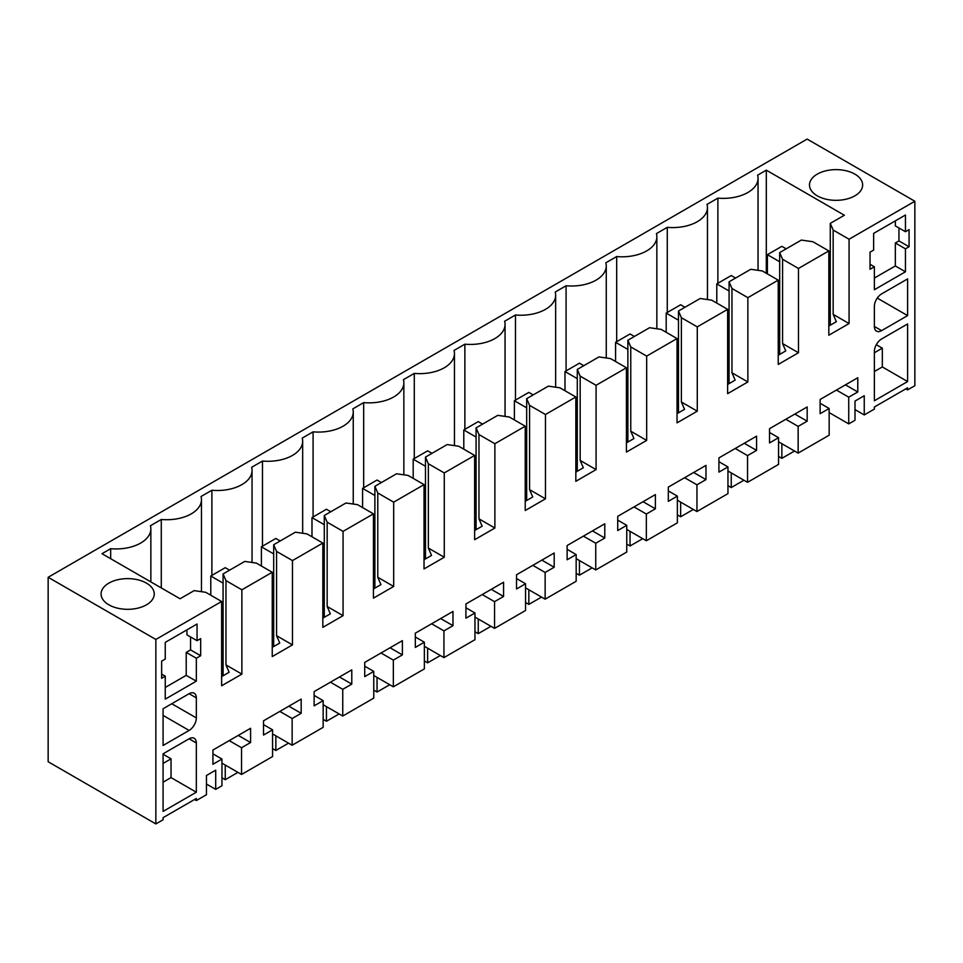 <?xml version="1.0" encoding="UTF-8"?>
<svg xmlns="http://www.w3.org/2000/svg" width="963" height="963" viewBox="0 0 963 963"><rect width="100%" height="100%" fill="white"/><g stroke="black" fill="none" stroke-linecap="round" stroke-linejoin="round"><path stroke-width="1.44" d="M155.85 823.919L163.084 819.754L163.084 817.659L196.332 798.471L196.332 800.554L206.455 794.716L206.455 775.516L215.7 770.171L215.7 789.371L221.959 785.76L221.959 759.049L212.931 764.261L212.931 750.033L250.585 728.293L250.585 742.521L241.544 747.745L241.544 774.457L272.565 756.545L272.565 729.834L263.525 735.046L263.525 720.818L301.178 699.078L301.178 713.306L292.15 718.53L292.15 745.242L323.159 727.33L323.159 700.619L314.131 705.843L314.131 691.615L351.784 669.863L351.784 684.103L342.744 689.315L342.744 716.027L373.764 698.115L373.764 671.404L364.724 676.628L364.724 662.4L402.378 640.66L402.378 654.888L393.349 660.1L393.349 686.812L424.358 668.9L424.358 642.201L415.33 647.413L415.33 633.185L452.983 611.445L452.983 625.673L443.943 630.885L443.943 657.597L474.964 639.697L474.964 612.986L465.923 618.198L465.923 603.97L503.577 582.23L503.577 596.458L494.549 601.67L494.549 628.382L525.557 610.482L525.557 583.771L516.529 588.983L516.529 574.755L554.182 553.015L554.182 567.243L545.142 572.455L545.142 599.167L576.163 581.267L576.163 554.556L567.123 559.768L567.123 545.539L604.776 523.8L604.776 538.028L595.748 543.252L595.748 569.952L626.757 552.052L626.757 525.341L617.728 530.553L617.728 516.324L655.382 494.585L655.382 508.813L646.342 514.037L646.342 540.749L677.362 522.837L677.362 496.126L668.322 501.35L668.322 487.109L705.975 465.37L705.975 479.598L696.947 484.822L696.947 511.534L727.956 493.622L727.956 466.911L718.928 472.135L718.928 457.906L756.581 436.155L756.581 450.395L747.541 455.607L747.541 482.319L778.561 464.407L778.561 437.696L769.521 442.92L769.521 428.691L807.175 406.952L807.175 421.18L798.146 426.392L798.146 453.104L829.155 435.192L829.155 408.493L820.127 413.705L820.127 399.476L857.78 377.737L857.78 391.965L848.74 397.177L848.74 423.889L855 420.277L855 401.077L864.244 395.733L864.244 414.933L874.368 409.094L874.368 407.012L907.615 387.812L907.615 389.895L914.85 385.718L914.85 201.255L807.15 139.081L48.15 577.282L48.15 761.745L155.85 823.919L155.85 639.456L48.15 577.282M155.85 639.456L221.634 601.478L205.733 592.305L194.165 590.632L180.069 598.769L102.006 553.701L110.685 548.693A34.752 20.067 0 0 0 150.854 528.868A34.752 20.067 0 0 0 150.433 525.738L161.278 519.478A34.752 20.067 0 0 0 201.46 499.653A34.752 20.067 0 0 0 201.026 496.523L211.884 490.263A34.752 20.067 0 0 0 252.053 470.438A34.752 20.067 0 0 0 251.632 467.308L262.478 461.048A34.752 20.067 0 0 0 302.659 441.223A34.752 20.067 0 0 0 302.226 438.093L313.083 431.833A34.752 20.067 0 0 0 353.252 412.008A34.752 20.067 0 0 0 352.831 408.89L363.677 402.618A34.752 20.067 0 0 0 403.858 382.805A34.752 20.067 0 0 0 403.425 379.675L414.283 373.403A34.752 20.067 0 0 0 454.452 353.59A34.752 20.067 0 0 0 454.03 350.46L464.876 344.188A34.752 20.067 0 0 0 505.057 324.375A34.752 20.067 0 0 0 504.624 321.245L515.482 314.985A34.752 20.067 0 0 0 555.651 295.16A34.752 20.067 0 0 0 555.23 292.03L566.075 285.77A34.752 20.067 0 0 0 606.257 265.944A34.752 20.067 0 0 0 605.823 262.815L616.681 256.555A34.752 20.067 0 0 0 656.85 236.729A34.752 20.067 0 0 0 656.429 233.6L667.275 227.34A34.752 20.067 0 0 0 707.456 207.514A34.752 20.067 0 0 0 707.023 204.385L717.88 198.125A34.752 20.067 0 0 0 758.05 178.299A34.752 20.067 0 0 0 757.628 175.182L766.307 170.162L766.307 273.251M914.85 201.255L849.065 239.233L833.164 230.049L830.275 223.38L844.37 215.243L766.307 170.162M854.855 195.838A26.579 15.348 0 0 0 862.643 184.98A26.579 15.348 0 0 0 846.236 170.8A26.579 15.348 0 0 0 817.262 174.134A26.579 15.348 0 0 0 809.486 184.98A26.579 15.348 0 0 0 825.893 199.16A26.579 15.348 0 0 0 854.855 195.838M108.867 583.121A26.579 15.348 0 0 0 101.079 593.966A26.579 15.348 0 0 0 117.498 608.147A26.579 15.348 0 0 0 146.46 604.824A26.579 15.348 0 0 0 154.249 593.966A26.579 15.348 0 0 0 137.829 579.798A26.579 15.348 0 0 0 108.867 583.121M849.065 239.233L849.065 323.544L828.83 335.22L828.83 250.922L798.471 268.448L798.471 352.747L778.236 364.435L778.236 280.137L747.866 297.663L747.866 381.962L727.631 393.65L727.631 309.352L697.272 326.878L697.272 411.177L677.037 422.865L677.037 338.567L646.667 356.093L646.667 440.392L626.432 452.08L626.432 367.77L611.252 376.533L596.073 385.308L596.073 469.607L575.838 481.295L575.838 396.985L545.467 414.511L545.467 498.822L525.232 510.51L525.232 426.2L494.874 443.726L494.874 528.037L474.639 539.713L474.639 455.415L444.268 472.941L444.268 557.252L424.033 568.928L424.033 484.63L393.674 502.156L393.674 586.455L373.439 598.143L373.439 513.845L343.069 531.371L343.069 615.67L322.834 627.358L322.834 543.06L292.475 560.586L292.475 644.885L272.24 656.573L272.24 572.275L241.869 589.801L241.869 674.1L221.634 685.788L221.634 601.478M905.449 248.839L909.072 246.745L909.072 229.639L905.449 231.722L905.449 215.026L873.646 233.395L873.646 250.091L870.034 252.174L870.034 269.279L874.368 266.775L874.368 289.731L905.449 271.795L905.449 248.839L895.337 242.989L898.948 240.906L898.948 227.966M196.332 681.19L165.251 699.138L165.251 676.182L161.64 678.277L161.64 661.16L165.251 659.077L165.251 642.381L197.054 624.024L197.054 640.708L200.677 638.625L200.677 655.731L196.332 658.247L196.332 681.19L186.22 675.352L186.22 652.396L196.332 658.247M196.332 717.917L196.332 697.886A10.22 5.898 120 0 0 194.213 693.204A10.22 5.898 120 0 0 189.109 693.709L163.084 708.744L163.084 745.47L189.109 730.436A10.22 5.898 120 0 0 196.332 717.917L171.763 703.736M907.615 381.553L907.615 323.953L881.602 338.976A10.22 5.898 120 0 0 874.368 351.495L874.368 400.752L907.615 381.553L882.325 366.939L882.325 348.161L876.306 344.694M907.615 315.611L907.615 278.885L881.602 293.908A10.22 5.898 120 0 0 874.368 306.427L874.368 326.457A10.22 5.898 120 0 0 876.486 331.14A10.22 5.898 120 0 0 881.602 330.634L907.615 315.611L877.257 298.085M196.332 792.212L196.332 742.967A10.22 5.898 120 0 0 194.213 738.284A10.22 5.898 120 0 0 189.109 738.79L163.084 753.812L163.084 811.4L196.332 792.212L171.041 777.598L171.041 758.82L163.084 754.234M907.615 389.895L905.81 388.847M196.332 800.554L194.526 799.507M864.244 414.933L855 409.6M161.278 519.478L161.278 587.924M211.884 490.263L211.884 575.393M262.478 461.048L262.478 546.19M313.083 431.833L313.083 516.975M363.677 402.618L363.677 487.76M414.283 373.403L414.283 458.544M464.876 344.188L464.876 429.329M515.482 314.985L515.482 400.114M566.075 285.77L566.075 370.899M616.681 256.555L616.681 341.684M667.275 227.34L667.275 312.481M717.88 198.125L717.88 283.266M830.275 223.38L830.275 325.193M833.164 230.049L833.164 314.359L836.341 321.69L828.83 326.036M849.065 323.544L833.164 314.359M110.685 548.693L110.685 558.709M241.544 774.457L221.959 763.141M272.565 729.834L263.525 724.621M301.178 713.306L288.864 706.192M292.15 718.53L279.824 711.416M292.15 745.242L272.565 733.926M323.159 700.619L314.131 695.406M351.784 684.103L339.458 676.977M342.744 689.315L330.429 682.201M342.744 716.027L323.159 704.711M373.764 671.404L364.724 666.191M402.378 654.888L390.063 647.774M393.349 660.1L381.023 652.986M393.349 686.812L373.764 675.508M424.358 642.201L415.33 636.976M452.983 625.673L440.657 618.559M443.943 630.885L431.629 623.771M443.943 657.597L424.358 646.293M474.964 612.986L465.923 607.761M503.577 596.458L491.262 589.344M494.549 601.67L482.222 594.556M494.549 628.382L474.964 617.078M525.557 583.771L516.529 578.546M554.182 567.243L541.856 560.129M545.142 572.455L532.828 565.341M545.142 599.167L525.557 587.863M576.163 554.556L567.123 549.343M604.776 538.028L592.462 530.914M595.748 543.252L583.422 536.138M595.748 569.952L576.163 558.648M626.757 525.341L617.728 520.128M655.382 508.813L643.055 501.699M646.342 514.037L634.027 506.923M646.342 540.749L626.757 529.433M677.362 496.126L668.322 490.913M705.975 479.598L693.661 472.484M696.947 484.822L684.621 477.708M696.947 511.534L677.362 500.218M727.956 466.911L718.928 461.698M756.581 450.395L744.255 443.281M747.541 455.607L735.226 448.493M747.541 482.319L727.956 471.003M778.561 437.696L769.521 432.483M807.175 421.18L794.86 414.066M798.146 426.392L785.82 419.278M798.146 453.104L778.561 441.8M829.155 408.493L820.127 403.268M857.78 391.965L845.454 384.851M848.74 397.177L836.426 390.063M848.74 423.889L829.155 412.585M828.83 250.922L812.928 241.737L801.36 240.076L779.681 252.595L779.681 354.408M798.471 268.448L782.57 259.264L779.681 252.595M782.57 259.264L782.57 343.574L785.748 350.905L778.236 355.251M798.471 352.747L782.57 343.574M778.236 280.137L762.323 270.952L750.767 269.279L729.075 281.798L729.075 383.623M747.866 297.663L731.964 288.479L729.075 281.798M731.964 288.479L731.964 372.789L735.142 380.12L727.631 384.454M747.866 381.962L731.964 372.789M727.631 309.352L711.729 300.167L700.161 298.494L678.482 311.013L678.482 412.838M697.272 326.878L681.371 317.694L678.482 311.013M681.371 317.694L681.371 401.992L684.549 409.335L677.037 413.669M697.272 411.177L681.371 401.992M677.037 338.567L661.124 329.382L649.568 327.709L627.876 340.228L627.876 442.053M646.667 356.093L630.765 346.909L627.876 340.228M630.765 346.909L630.765 431.207L633.943 438.55L626.432 442.884M646.667 440.392L630.765 431.207M626.432 367.77L610.53 358.597L598.962 356.924L577.282 369.443L577.282 471.268M596.073 385.308L580.171 376.124L577.282 369.443M580.171 376.124L580.171 460.422L583.349 467.765L575.838 472.099M596.073 469.607L580.171 460.422M575.838 396.985L559.924 387.812L548.368 386.139L526.677 398.658L526.677 500.483M545.467 414.511L529.566 405.339L526.677 398.658M529.566 405.339L529.566 489.637L532.744 496.98L525.232 501.314M545.467 498.822L529.566 489.637M525.232 426.2L509.331 417.015L497.763 415.354L476.083 427.873L476.083 529.686M494.874 443.726L478.972 434.554L476.083 427.873M478.972 434.554L478.972 518.852L482.15 526.183L474.639 530.529M494.874 528.037L478.972 518.852M474.639 455.415L458.725 446.23L447.169 444.569L425.477 457.088L425.477 558.901M444.268 472.941L428.366 463.757L425.477 457.088M428.366 463.757L428.366 548.067L431.544 555.398L424.033 559.744M444.268 557.252L428.366 548.067M424.033 484.63L408.131 475.445L396.563 473.784L374.884 486.303L374.884 588.116M393.674 502.156L377.773 492.972L374.884 486.303M377.773 492.972L377.773 577.282L380.951 584.613L373.439 588.959M393.674 586.455L377.773 577.282M373.439 513.845L357.526 504.66L345.97 502.987L324.278 515.506L324.278 617.331M343.069 531.371L327.167 522.187L324.278 515.506M327.167 522.187L327.167 606.497L330.345 613.828L322.834 618.162M343.069 615.67L327.167 606.497M322.834 543.06L306.932 533.875L295.364 532.202L273.685 544.721L273.685 646.546M292.475 560.586L276.574 551.402L273.685 544.721M276.574 551.402L276.574 635.7L279.752 643.043L272.24 647.377M292.475 644.885L276.574 635.7M272.24 572.275L256.327 563.09L244.771 561.417L223.079 573.936L225.968 580.617L225.968 664.915L229.146 672.258L221.634 676.592M241.869 589.801L225.968 580.617M241.869 674.1L225.968 664.915M215.7 789.371L206.455 784.038M221.959 759.049L212.931 753.836M250.585 742.521L238.258 735.407M241.544 747.745L229.23 740.631M905.449 271.795L895.337 265.944L895.337 242.989M874.368 278.054L895.337 265.944M874.368 266.775L870.034 264.271M905.449 231.722L895.337 225.884L895.337 220.876M909.072 246.745L898.948 240.906M200.677 655.731L190.554 649.893L186.22 652.396M165.251 687.45L186.22 675.352M165.251 676.182L161.64 674.1M197.054 640.708L186.942 634.87L186.942 629.862M190.554 636.952L190.554 649.893M874.368 371.537L882.325 366.939M163.084 782.197L171.041 777.598M223.079 573.936L223.079 675.761M874.368 352.759L882.325 348.161M163.084 763.406L171.041 758.82M778.236 335.642L779.681 336.472M373.439 569.35L374.884 570.18M677.037 394.072L678.482 394.902M626.432 423.287L627.876 424.117M272.24 627.78L273.685 628.61M575.838 452.49L577.282 453.332M424.033 540.135L425.477 540.965M474.639 510.92L476.083 511.762M727.631 364.857L729.075 365.687M525.232 481.705L526.677 482.547M221.634 656.995L223.079 657.825M322.834 598.565L324.278 599.395M221.634 650.735L223.079 651.566M272.24 621.52L273.685 622.351M322.834 592.305L324.278 593.136M373.439 563.09L374.884 563.921M424.033 533.875L425.477 534.706M474.639 504.66L476.083 505.503M525.232 475.445L526.677 476.288M575.838 446.23L577.282 447.073M626.432 417.027L627.876 417.858M677.037 387.812L678.482 388.643M727.631 358.597L729.075 359.428M778.236 329.382L779.681 330.213M779.681 261.767L767.391 254.677L767.391 273.877M786.181 248.839L781.848 246.335L767.391 254.677M778.561 456.438L781.848 458.34L794.535 451.021M781.848 443.69L781.848 458.34M729.075 290.982L716.785 283.892L716.785 303.092M735.588 278.042L731.242 275.55L716.785 283.892M727.956 485.653L731.242 487.555L743.93 480.224M731.242 472.905L731.242 487.555M678.482 320.198L666.191 313.107L666.191 332.307M684.982 307.257L680.648 304.753L666.191 313.107M677.362 514.868L680.648 516.77L693.336 509.439M680.648 502.12L680.648 516.77M627.876 349.413L615.586 342.322L615.586 361.51M634.388 336.472L630.043 333.968L615.586 342.322M626.757 544.083L630.043 545.985L642.73 538.654M630.043 531.335L630.043 545.985M577.282 378.628L564.992 371.537L564.992 390.725M583.783 365.687L579.449 363.183L564.992 371.537M576.163 573.298L579.449 575.188L592.137 567.869M579.449 560.55L579.449 575.188M526.677 407.843L514.386 400.74L514.386 419.94M533.189 394.902L528.843 392.398L514.386 400.74M525.557 602.513L528.843 604.403L541.531 597.084M528.843 589.765L528.843 604.403M476.083 437.058L463.793 429.955L463.793 449.155M482.583 424.117L478.25 421.613L463.793 429.955M474.964 631.728L478.25 633.618L490.937 626.299M478.25 618.968L478.25 633.618M425.477 466.273L413.187 459.17L413.187 478.37M431.99 453.332L427.644 450.828L413.187 459.17M424.358 660.931L427.644 662.833L440.332 655.514M427.644 648.183L427.644 662.833M374.884 495.476L362.594 488.385L362.594 507.585M381.384 482.547L377.051 480.043L362.594 488.385M373.764 690.146L377.051 692.048L389.738 684.729M377.051 677.398L377.051 692.048M324.278 524.691L311.988 517.6L311.988 536.8M330.791 511.75L326.445 509.246L311.988 517.6M323.159 719.361L326.445 721.263L339.132 713.932M326.445 706.613L326.445 721.263M273.685 553.906L261.394 546.815L261.394 566.003M280.185 540.965L275.851 538.461L261.394 546.815M272.565 748.576L275.851 750.478L288.539 743.147M275.851 735.828L275.851 750.478M223.079 583.121L210.789 576.03L210.789 595.218M229.591 570.18L225.246 567.676L210.789 576.03M221.959 777.791L225.246 779.693L237.933 772.362M225.246 765.043L225.246 779.693M196.332 697.886L189.109 693.709M189.109 730.436L163.084 715.413M881.602 330.634L874.368 326.457M196.332 742.967L189.109 738.79M201.46 591.679L201.46 499.653M252.053 562.476L252.053 470.438M302.659 533.261L302.659 441.223M353.252 504.046L353.252 412.008M403.858 474.831L403.858 382.805M454.452 445.616L454.452 353.59M505.057 416.401L505.057 324.375M555.651 387.186L555.651 295.16M606.257 357.971L606.257 265.944M656.85 328.768L656.85 236.729M707.456 299.553L707.456 207.514M758.05 270.338L758.05 178.299M150.854 581.905L150.854 528.868"/></g></svg>
